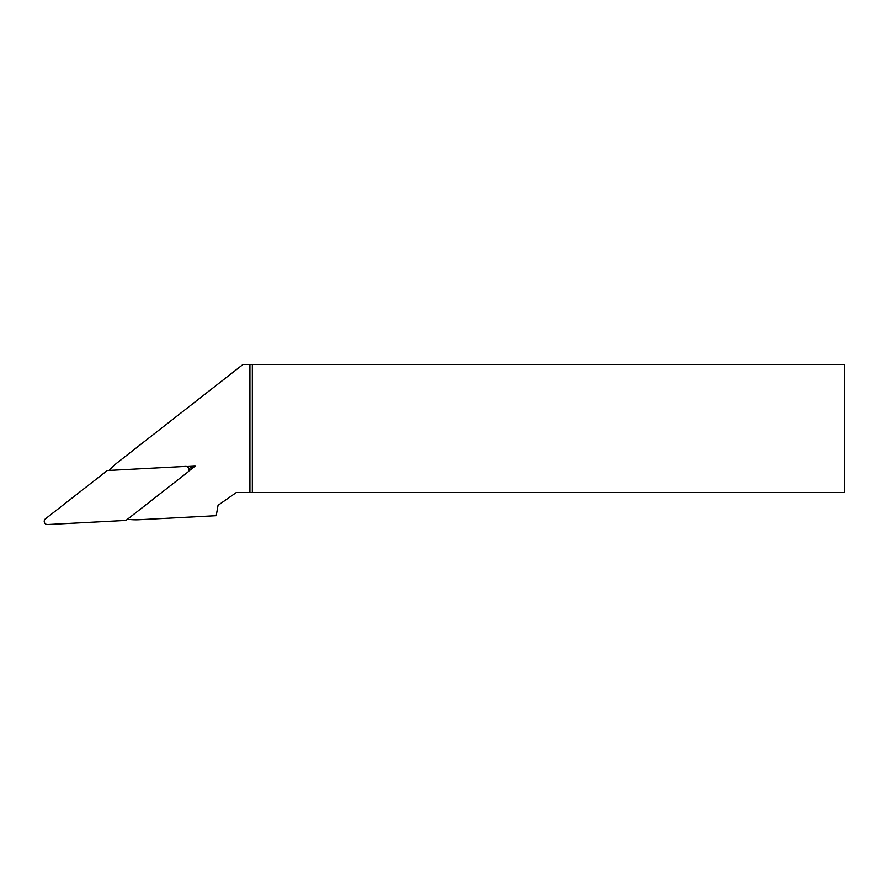 <?xml version="1.0" encoding="UTF-8"?>
<svg xmlns="http://www.w3.org/2000/svg" width="889" height="889" viewBox="0 0 889 889"><rect width="100%" height="100%" fill="white"/><g stroke="black" fill="none" stroke-linecap="round" stroke-linejoin="round"><path stroke-width="1.33" d="M252.332 492.517L844.55 492.517L844.55 364.468L252.332 364.468L252.332 492.517L236.318 492.517L218.061 505.308L216.227 515.698L139.295 519.721A64.019 64.019 0 0 1 127.46 519.243M109.203 470.414A64.019 64.019 0 0 1 117.826 462.291L243.03 364.468L252.332 364.468M249.92 492.517L249.92 364.468M188.546 471.259L195.124 466.125L186.79 466.558M188.835 468.47L195.124 466.125M185.634 466.403L107.291 470.514L45.472 518.809A3.2 3.2 0 0 0 47.617 524.532L125.96 520.421L187.779 472.126A3.2 3.2 0 0 0 185.634 466.403"/></g></svg>
